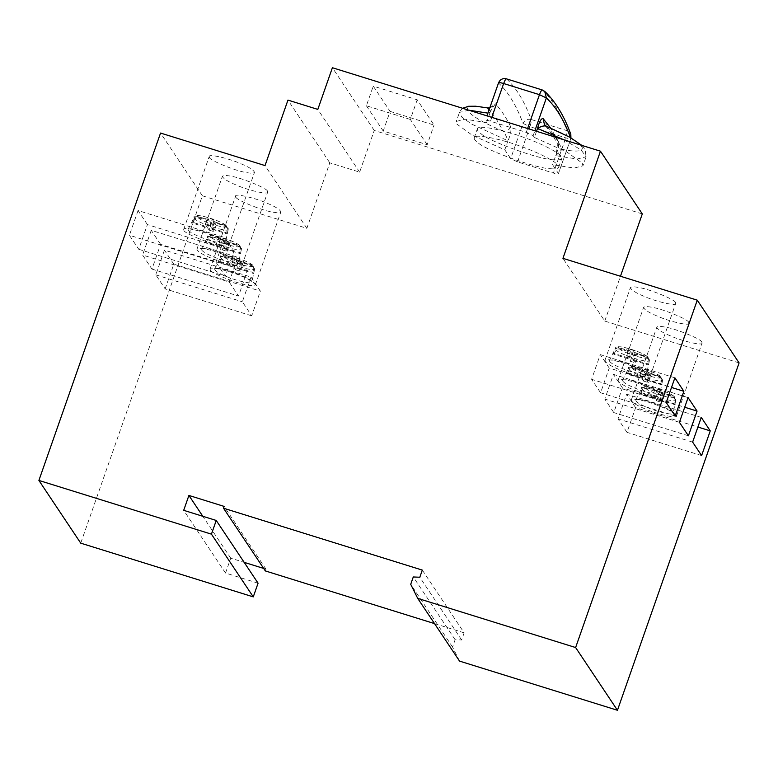 <?xml version="1.0" encoding="UTF-8"?>
<svg xmlns="http://www.w3.org/2000/svg" width="778" height="778" viewBox="0 0 778 778"><rect width="100%" height="100%" fill="white"/><g stroke="black" fill="none" stroke-linecap="round" stroke-linejoin="round"><path stroke-width="0.58" stroke-dasharray="3.89 2.92" d="M633.555 350.45L628.78 348.962L630.326 351.277L618.422 347.572L615.301 348.894L613.132 353.183L613.881 354.311L628.78 358.95L630.326 361.264L635.101 362.752L633.555 360.438L635.85 353.883L647.743 357.588L649.416 360.409L648.444 365.067L647.695 363.948L648.667 359.28L647.938 356.995L635.101 352.765L633.555 350.45L631.259 356.995L626.485 355.507L628.78 348.962M635.101 352.765L632.806 359.31L631.259 356.995M626.485 355.507L628.031 357.822L630.326 351.277M635.101 362.752L637.386 356.198L635.85 353.883M630.326 361.264L632.611 354.71L637.386 356.198M613.881 354.311L616.05 350.012L619.171 348.69L631.075 352.395L632.611 354.71M628.78 358.95L631.075 352.395M649.416 360.409L649.465 359.747L649.416 360.409C649.931 364.016 620.28 354.885 616.05 350.012M633.555 360.438L648.444 365.067M632.806 359.31L647.695 363.948M628.031 357.822L613.132 353.183M646.489 372.925C646.771 370.717 624.53 361.595 616.215 360.515C612.442 359.747 610.137 359.757 609.3 360.554C609.738 362.49 613.716 364.989 621.233 368.052C630.384 372.147 647.753 376.202 646.703 373.644L646.489 372.925M659.948 390.021L655.173 388.533L656.71 390.848L644.816 387.143L641.694 388.465L639.526 392.764L640.275 393.882L655.173 398.521L656.71 400.835L661.495 402.323L659.948 400.009L662.243 393.464L674.137 397.169L675.81 399.98L674.837 404.648L674.088 403.519L675.061 398.861L674.322 396.576L661.495 392.336L659.948 390.021L657.653 396.566L652.878 395.088L655.173 388.533M661.495 392.336L659.199 398.89L657.653 396.566M652.878 395.088L654.424 397.402L656.71 390.848M661.495 402.323L663.78 395.778L662.243 393.464M656.71 400.835L659.005 394.29L663.78 395.778M640.275 393.882L642.443 389.593L645.565 388.271L657.459 391.976L659.005 394.29M655.173 398.521L657.459 391.976M675.81 399.98L675.858 399.328L675.81 399.98C676.315 403.597 646.674 394.465 642.443 389.593M659.948 400.009L674.837 404.648M659.199 398.89L674.088 403.519M654.424 397.402L639.526 392.764M672.873 412.505C673.165 410.288 650.914 401.176 642.599 400.096C638.835 399.328 636.53 399.338 635.694 400.125C636.132 402.061 640.109 404.56 647.627 407.623C656.768 411.718 674.147 415.783 673.087 413.225L672.873 412.505M225.552 239.089L220.777 237.601L222.323 239.925L210.42 236.22L207.298 237.543L205.139 241.832L205.888 242.96L220.777 247.589L222.323 249.903L227.098 251.391L225.552 249.077L227.847 242.532L239.75 246.237L241.423 249.057L240.451 253.716L239.702 252.597L240.674 247.929L239.935 245.644L227.098 241.404L225.552 239.089L223.257 245.644L218.482 244.156L220.777 237.601M227.098 241.404L224.803 247.958L223.257 245.644M218.482 244.156L220.028 246.47L222.323 239.925M227.098 251.391L229.393 244.846L227.847 242.532M222.323 249.903L224.618 243.358L229.393 244.846M205.888 242.96L208.047 238.661L211.169 237.339L223.072 241.044L224.618 243.358M220.777 247.589L223.072 241.044M241.423 249.057L241.462 248.396L241.423 249.057C241.929 252.665 212.277 243.533 208.047 238.661M225.552 249.077L240.451 253.716M224.803 247.958L239.702 252.597M220.028 246.47L205.139 241.832M238.486 261.573C238.768 259.366 216.527 250.244 208.212 249.164C204.449 248.396 202.144 248.406 201.298 249.193C201.745 251.129 205.723 253.638 213.24 256.701C222.382 260.795 239.75 264.851 238.7 262.293L238.486 261.573M570.809 134.224L566.977 130.646C567.279 132.036 566.861 134.438 565.742 137.832L553.411 173.066C556.951 174.097 558.623 174.243 558.439 173.513L552.555 164.693L574.164 168.058L582.936 165.811L582.275 163.147L566.987 152.07L534.379 137.443L536.538 131.287M570.838 138.542L558.439 173.513L571.023 137.93M546.856 126.435C552.526 132.425 557.622 140.059 562.134 149.357C595.102 155.931 586.019 142.316 546.846 126.435L544.532 124.976M563.885 139.807L581.078 149.891L586.097 156.786L577.15 159.033L555.716 155.668L552.555 164.693M556.396 154.307L558.701 146.342L558.478 141.684L555.716 155.668L562.134 149.357L558.701 146.342C554.364 137.453 549.608 130.305 544.435 124.879M558.478 141.684L550.6 127.971M534.379 137.443L533.173 135.625L526.268 132.367L490.451 121.212C486.902 120.182 485.229 120.026 485.414 120.755L486.62 122.564L465.011 119.199L456.239 121.446L456.9 124.11L472.197 135.187L504.796 149.814L510.679 158.644L517.584 161.912L553.411 173.066M517.584 161.912L529.925 126.688L523.02 123.42L510.679 158.644M486.979 115.854L498.61 83.071C508.306 92.115 516.436 105.565 523.02 123.42C524.703 120.045 527.416 118.742 531.15 119.491C524.537 101.529 516.349 87.992 506.595 78.899L542.422 90.044C552.176 99.146 560.355 112.684 566.977 130.646L531.15 119.491C531.452 120.891 531.043 123.284 529.925 126.688L565.742 137.832C569.282 138.873 570.964 139.019 570.78 138.29M487.728 107.918L487.524 107.967C493.194 113.948 498.29 121.592 502.812 130.889C463.659 115.008 454.546 101.393 487.524 107.967L487.874 108.045M468.803 110.194L459.409 112.421L461.976 117.264L471.838 124.188L507.956 140.789C510.553 135.022 511.477 130.364 510.718 126.814C509.113 130.169 506.478 131.521 502.812 130.889C504.572 132.61 506.284 135.907 507.956 140.789L504.796 149.814M486.62 122.564L489.78 113.539L488.847 110.525M489.663 108.171L495.343 103.746L490.198 111.779L489.78 113.539L487.932 113.131M510.718 126.814C506.177 117.459 501.051 109.776 495.343 103.746M498.552 82.818L498.61 83.071C500.205 79.55 502.87 78.16 506.595 78.899M553.771 159.772C541.245 160.21 487.718 140.983 480.921 133.602C478.305 131.706 477.118 130.121 477.352 128.837C477.128 124.276 505.729 130.48 524.08 137.512C541.507 143.424 564.381 155.046 561.823 158.42C560.977 159.791 558.293 160.249 553.771 159.772M390.099 111.39L434.046 125.073L417.202 99.808L373.255 86.125L390.099 111.39L383.223 131.035L427.171 144.718L434.046 125.073M427.171 144.718L410.327 119.452L417.202 99.808M410.327 119.452L366.38 105.769L373.255 86.125M366.38 105.769L383.223 131.035M210.313 269.966L210.079 269.013C209.204 266.066 229.996 271.007 240.859 275.869C249.767 279.496 254.591 282.492 255.33 284.865C254.425 285.896 251.625 285.934 246.937 284.981C236.882 283.678 209.972 272.64 210.313 269.966M235.851 197.038C235.51 199.713 262.419 210.75 272.475 212.054C277.163 213.007 279.963 212.968 280.868 211.937C280.129 209.564 275.305 206.569 266.397 202.941C255.534 198.079 234.742 193.148 235.617 196.085L235.851 197.038M251.012 277.075L260.367 291.108L251.712 315.819L242.357 301.786L251.012 277.075L164.44 250.127L155.794 274.829L165.15 288.862L251.712 315.819M155.794 274.829L242.357 301.786M165.15 288.862L173.805 264.16L260.367 291.108M173.805 264.16L164.44 250.127M241.9 264.121L242.133 265.074C243.008 268.021 222.216 263.081 211.353 258.218C202.445 254.601 197.622 251.595 196.883 249.232C197.787 248.192 200.588 248.153 205.275 249.106C215.331 250.419 242.24 261.447 241.9 264.121M267.438 191.194C267.778 188.519 240.869 177.491 230.813 176.178C226.126 175.225 223.325 175.264 222.42 176.305C223.16 178.668 227.983 181.673 236.891 185.3C247.754 190.153 268.546 195.093 267.671 192.147L267.438 191.194M229.16 281.996L237.815 257.294L247.171 271.327L238.525 296.029L229.16 281.996L142.598 255.038L151.953 269.081L160.608 244.37L247.171 271.327M151.953 269.081L238.525 296.029M160.608 244.37L151.243 230.337L237.815 257.294M151.243 230.337L142.598 255.038M183.919 230.395L183.686 229.442C182.811 226.495 203.603 231.436 214.465 236.288C223.374 239.916 228.197 242.911 228.936 245.284C228.032 246.325 225.231 246.363 220.544 245.41C210.488 244.097 183.579 233.069 183.919 230.395M209.467 157.467C209.117 160.142 236.026 171.17 246.081 172.483C250.769 173.436 253.57 173.397 254.474 172.356C253.735 169.983 248.911 166.988 240.003 163.361C229.14 158.508 208.348 153.567 209.224 156.514L209.467 157.467M215.963 262.205L224.618 237.504L233.974 251.537L225.328 276.239L215.963 262.205L129.401 235.257L138.756 249.291L147.412 224.579L233.974 251.537M138.756 249.291L225.328 276.239M147.412 224.579L138.046 210.546L224.618 237.504M138.046 210.546L129.401 235.257M635.636 407.643L626.65 394.174L617.995 418.875L626.98 432.344L635.636 407.643L697.905 427.034M701.61 455.587L626.98 432.344M692.624 442.108L617.995 418.875M701.27 417.407L626.65 394.174M676.306 415.053L676.539 416.006C677.414 418.953 656.613 414.013 645.74 409.15C636.832 405.523 632.008 402.527 631.259 400.155C632.164 399.114 634.965 399.075 639.662 400.028C649.727 401.341 676.646 412.379 676.306 415.053M701.844 342.126C702.184 339.451 675.265 328.413 665.2 327.11C660.503 326.147 657.702 326.186 656.797 327.227C657.546 329.6 662.37 332.595 671.278 336.222C682.15 341.085 702.952 346.025 702.077 343.079L701.844 342.126M622.439 387.852L613.453 374.383L604.798 399.085L613.784 412.564L622.439 387.852L684.708 407.244M688.413 435.797L613.784 412.564M679.427 422.328L604.798 399.085M688.083 397.616L613.453 374.383M663.109 395.263L663.342 396.216C664.217 399.163 643.416 394.222 632.543 389.37C623.635 385.742 618.811 382.737 618.063 380.364C618.967 379.324 621.768 379.285 626.465 380.248C636.53 381.551 663.449 392.589 663.109 395.263M688.647 322.345C688.987 319.661 662.068 308.623 652.003 307.32C647.306 306.357 644.515 306.406 643.601 307.436C644.349 309.809 649.173 312.814 658.081 316.442C668.954 321.295 689.755 326.245 688.88 323.298L688.647 322.345M609.242 368.062L600.256 354.593L591.601 379.304L600.587 392.773L609.242 368.062L671.511 387.454M675.216 416.006L600.587 392.773M666.231 402.537L591.601 379.304M674.886 377.826L600.256 354.593M649.912 375.482L650.145 376.435C651.021 379.382 630.219 374.432 619.346 369.579C610.438 365.952 605.615 362.947 604.866 360.574C605.78 359.543 608.571 359.504 613.268 360.457C623.334 361.76 650.252 372.798 649.912 375.482M675.45 302.554C675.79 299.88 648.871 288.842 638.806 287.529C634.109 286.576 631.318 286.615 630.404 287.646C631.153 290.019 635.976 293.024 644.884 296.651C655.757 301.514 676.559 306.454 675.683 303.508L675.45 302.554M739.1 362.908L604.769 321.081L562.941 258.345M422.318 570.099L464.145 632.825L461.646 639.973L455.12 639.711L452.553 647.043L459.545 661.106M452.553 647.043L410.716 584.307M455.12 639.711L413.283 576.975M461.646 639.973L419.809 577.237M464.145 632.825L434.532 623.606M263.674 568.426L265.969 569.146L265.337 570.926M265.969 569.146L224.132 506.41M258.072 583.189L225.532 573.055L230.745 558.176L244.175 562.358M230.745 558.176L202.795 516.271M225.532 573.055L183.696 510.329M642.297 213.921L374.237 130.461L359.64 172.132L329.794 162.835L306.863 228.324L202.377 195.793L80.737 543.161M202.377 195.793L160.55 133.057M306.863 228.324L265.026 165.588M329.794 162.835L287.957 100.109M359.64 172.132L317.813 109.397M374.237 130.461L332.401 67.725M604.769 321.081L620.465 276.258M550.649 168.709C555.171 169.176 557.855 168.729 558.692 167.348C561.249 163.973 538.386 152.362 520.949 146.439C502.598 139.418 473.996 133.213 474.23 137.764C473.987 139.048 475.183 140.633 477.789 142.53C484.587 149.911 538.123 169.137 550.649 168.709M251.683 281.364C251.965 279.146 229.724 270.034 221.409 268.955C217.636 268.186 215.341 268.196 214.495 268.984C214.942 270.919 218.919 273.418 226.427 276.482C235.578 280.576 252.947 284.641 251.897 282.083L251.683 281.364M233.974 267.379L236.269 260.834L237.815 263.149L242.59 264.637L241.044 262.322L252.947 266.027L254.62 268.838L253.647 273.506L252.899 272.378L253.871 267.72L253.132 265.434L240.295 261.194L238.749 258.88L233.974 257.392L235.52 259.706L223.617 256.001L220.495 257.324L218.326 261.622L219.075 262.74L233.974 267.379L235.52 269.694L237.815 263.149M235.52 269.694L240.295 271.182L242.59 264.637M240.295 271.182L238.749 268.867L241.044 262.322M254.62 268.838L254.659 268.186L254.62 268.838C255.126 272.456 225.474 263.324 221.244 258.452L224.365 257.129L236.269 260.834M238.749 268.867L253.647 273.506M219.075 262.74L221.244 258.452M240.295 261.194L238 267.749L252.899 272.378M238 267.749L236.454 265.424L231.679 263.946L233.225 266.261L218.326 261.622M236.454 265.424L238.749 258.88M231.679 263.946L233.974 257.392M233.225 266.261L235.52 259.706M225.289 241.783C225.571 239.575 203.33 230.453 195.015 229.374C191.252 228.606 188.947 228.615 188.101 229.413C188.548 231.348 192.526 233.847 200.043 236.911C209.185 241.005 226.554 245.06 225.503 242.503L225.289 241.783M207.58 227.808L209.875 221.253L211.422 223.568L216.196 225.056L214.65 222.741L226.554 226.447L228.226 229.267L227.254 233.925L226.505 232.807L227.477 228.139L226.738 225.853L213.901 221.623L212.355 219.308L207.58 217.821L209.126 220.135L197.223 216.43L194.101 217.752L191.942 222.041L192.691 223.169L207.58 227.808L209.126 230.123L211.422 223.568M209.126 230.123L213.901 231.611L216.196 225.056M213.901 231.611L212.355 229.296L214.65 222.741M228.275 228.606L228.226 229.267C228.732 232.875 199.08 223.743 194.85 218.871L197.972 217.548L209.875 221.253M212.355 229.296L227.254 233.925M192.691 223.169L194.85 218.871M213.901 221.623L211.606 228.168L226.505 232.807M211.606 228.168L210.06 225.853L205.285 224.365L206.831 226.68L191.942 222.041M210.06 225.853L212.355 219.308M205.285 224.365L207.58 217.821M206.831 226.68L209.126 220.135M659.676 392.715C659.968 390.507 637.727 381.385 629.402 380.306C625.638 379.538 623.334 379.547 622.497 380.335C622.935 382.27 626.912 384.77 634.43 387.843C643.581 391.927 660.95 395.992 659.9 393.435L659.676 392.715M641.976 378.73L644.272 372.185L645.808 374.5L650.583 375.988L649.047 373.673L660.94 377.379L662.613 380.199L661.64 384.857L660.892 383.739L661.864 379.071L661.125 376.785L648.298 372.545L646.751 370.231L641.976 368.743L643.523 371.067L631.619 367.352L628.498 368.684L626.329 372.973L627.078 374.092L641.976 378.73L643.513 381.045L645.808 374.5M643.513 381.045L648.298 382.533L650.583 375.988M648.298 382.533L646.751 380.218L649.047 373.673M662.613 380.199L662.662 379.538L662.613 380.199C663.119 383.807 633.477 374.675 629.246 369.803L632.368 368.48L644.272 372.185M646.751 380.218L661.64 384.857M627.078 374.092L629.246 369.803M648.298 372.545L646.003 379.1L660.892 383.739M646.003 379.1L644.456 376.785L639.681 375.297L641.228 377.612L626.329 372.973M644.456 376.785L646.751 370.231M639.681 375.297L641.976 368.743M641.228 377.612L643.523 371.067M647.004 356.47C642.083 352.026 617.285 344.255 618.422 347.572M619.171 348.69C623.013 352.842 647.734 360.496 647.743 357.588M648.667 359.28C643.367 354.175 613.541 344.79 615.301 348.894L615.349 348.622C612.801 343.127 640.547 350.664 647.928 356.995M673.388 396.041C668.477 391.597 643.669 383.836 644.816 387.143M645.565 388.271C649.397 392.423 674.127 400.077 674.137 397.169M675.061 398.861C669.761 393.756 639.934 384.371 641.694 388.465L641.743 388.203C639.195 382.698 666.94 390.235 674.322 396.576M239.002 245.109C234.09 240.674 209.282 232.904 210.42 236.22M211.169 237.339C215.01 241.491 239.741 249.145 239.75 246.237M240.674 247.929C235.364 242.824 205.548 233.439 207.298 237.543L207.347 237.271C204.799 231.766 232.544 239.313 239.935 245.644M533.173 135.625L534.875 130.772M491.793 117.361L490.451 121.212M526.268 132.367L527.62 128.506M224.365 257.129C228.207 261.282 252.928 268.935 252.947 266.027M253.871 267.72C248.561 262.614 218.735 253.229 220.495 257.324L220.544 257.061C217.996 251.557 245.741 259.093 253.132 265.434M252.198 264.899C247.278 260.455 222.479 252.694 223.617 256.001M197.972 217.548C201.813 221.701 226.544 229.354 226.554 226.447M228.265 228.606L228.226 229.267M227.477 228.139C222.168 223.033 192.351 213.649 194.101 217.752L194.16 217.48C191.602 211.986 219.347 219.522 226.738 225.853M225.805 225.328C220.894 220.884 196.085 213.114 197.223 216.43M632.368 368.48C636.2 372.633 660.93 380.286 660.94 377.379M661.864 379.071C656.564 373.965 626.737 364.581 628.498 368.684L628.546 368.412C625.998 362.908 653.744 370.454 661.125 376.785M660.191 376.251C655.28 371.816 630.481 364.046 631.619 367.352M649.406 360.554L646.703 373.644M609.3 360.554L615.349 348.622M675.8 400.125L673.087 413.225M635.694 400.125L641.743 388.203M241.413 249.203L238.7 262.293M201.298 249.193L207.347 237.271M581.856 145.398L585.056 149.143L586.097 156.786L582.936 165.811M462.638 108.278L459.915 111.264L456.239 121.446M489.751 107.938L492.455 106.537L490.198 111.779M210.079 269.013L235.617 196.085M255.33 284.865L280.868 211.937M242.133 265.074L267.671 192.147M196.883 249.232L222.42 176.305M183.686 229.442L209.224 156.514M228.936 245.284L254.474 172.356M676.539 416.006L702.077 343.079M631.259 400.155L656.797 327.227M663.342 396.216L688.88 323.298M618.063 380.364L643.601 307.436M650.145 376.435L675.683 303.508M604.866 360.574L630.404 287.646M558.692 167.348L561.823 158.42M474.23 137.764L477.352 128.837M254.61 268.984L251.897 282.083M214.495 268.984L220.544 257.061M228.217 229.413L225.503 242.503M188.101 229.413L194.16 217.48M662.603 380.345L659.9 393.435M622.497 380.335L628.546 368.412"/><path stroke-width="1.17" d="M570.926 137.871L570.809 134.224L570.838 138.542M536.538 131.287L537.54 128.419L563.885 139.807M550.6 127.971L543.102 118.626C541.235 118.237 539.387 121.504 537.54 128.419C541.78 125.978 544.882 125.316 546.856 126.435L569.846 137.259L581.856 145.398M543.102 118.626L544.532 124.976M527.62 128.506L539.465 94.683L546.37 97.94C556.066 106.985 564.206 120.434 570.78 138.29M488.847 110.525L487.728 107.918L489.751 107.938M487.874 108.045L489.663 108.171M710.256 430.876L701.61 455.587L692.624 442.108L701.27 417.407L710.256 430.876L697.905 427.034M697.059 411.085L688.413 435.797L679.427 422.328L688.083 397.616L697.059 411.085L684.708 407.244M683.872 391.305L675.216 416.006L666.231 402.537L674.886 377.826L683.872 391.305L671.511 387.454M562.941 258.345L697.263 300.172L575.623 647.539L417.708 598.37L410.716 584.307L413.283 576.975L419.809 577.237L422.318 570.099L223.51 508.199L224.132 506.41L188.908 495.44L183.696 510.329L216.235 520.463L211.441 534.155L38.9 480.434L160.55 133.057L265.026 165.588L287.957 100.109L317.813 109.397L332.401 67.725L600.46 151.195L562.941 258.345M417.708 598.37L459.545 661.106L617.45 710.275L739.1 362.908L697.263 300.172M617.45 710.275L575.623 647.539M434.532 623.606L265.337 570.926L223.51 508.199M244.175 562.358L263.674 568.426M202.795 516.271L188.908 495.44M38.9 480.434L80.737 543.161L253.268 596.882L258.072 583.189L216.235 520.463M253.268 596.882L211.441 534.155M620.465 276.258L642.297 213.921L600.46 151.195M534.875 130.772L546.37 97.94L544.756 91.405L542.305 89.976L544.756 91.405C555.385 101.441 564.069 115.708 570.809 134.224M498.61 83.071C498.426 82.342 500.108 82.497 503.648 83.528L491.793 117.361M487.932 113.131L468.803 110.194M542.422 90.044C541.692 89.801 540.71 91.347 539.465 94.683L503.648 83.528C504.893 80.192 505.875 78.646 506.595 78.899L542.305 89.976M544.464 124.908L546.341 126.182M486.979 115.854L498.552 82.818C500.128 79.375 502.773 78.043 506.478 78.821M462.638 108.278L468.589 106.275L475.796 106.226L487.728 107.918"/></g></svg>
